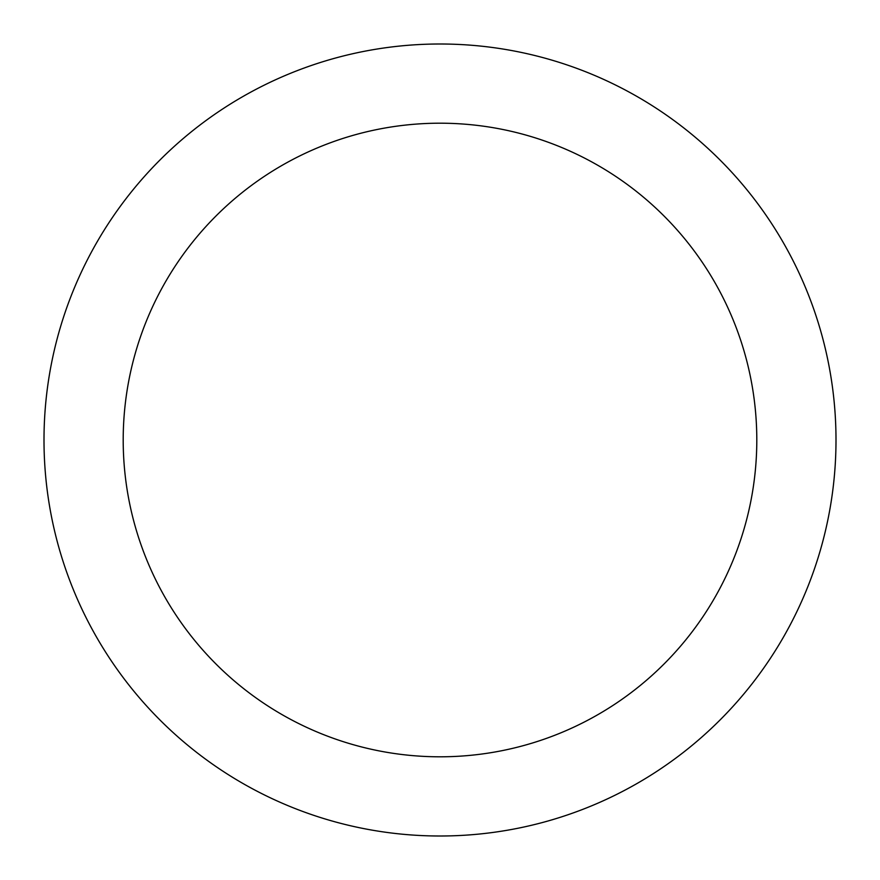 <?xml version="1.0" encoding="UTF-8"?>
<svg xmlns="http://www.w3.org/2000/svg" width="880" height="880" viewBox="0 0 880 880"><rect width="100%" height="100%" fill="white"/><g stroke="black" fill="none" stroke-linecap="round" stroke-linejoin="round"><path stroke-width="1.32" d="M440 123.2A316.8 316.8 0 0 1 756.8 440A316.8 316.8 0 0 1 440 756.8A316.8 316.8 0 0 1 123.2 440A316.8 316.8 0 0 1 440 123.2M440 44A396 396 0 0 1 836 440A396 396 0 0 1 440 836A396 396 0 0 1 44 440A396 396 0 0 1 440 44"/></g></svg>
